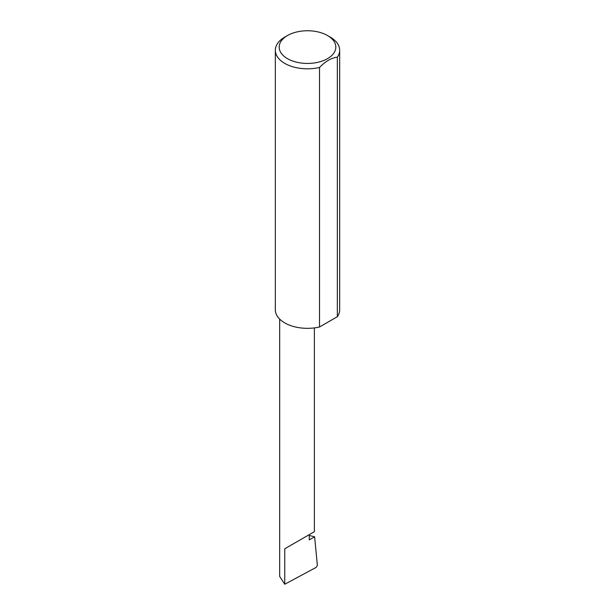 <?xml version="1.0" encoding="UTF-8"?>
<svg xmlns="http://www.w3.org/2000/svg" width="615" height="615" viewBox="0 0 615 615"><rect width="100%" height="100%" fill="white"/><g stroke="black" fill="none" stroke-linecap="round" stroke-linejoin="round"><path stroke-width="0.92" d="M309.299 535.481L314.619 536.803L309.299 539.878L309.299 534.62L314.388 531.691L314.388 327.91M309.299 534.62C313.389 532.267 318.216 529.477 309.299 534.62L284.753 548.795L309.299 534.62M287.482 58.656A28.313 16.344 0 0 0 327.518 58.656A28.313 16.344 0 0 0 327.518 35.539L330.247 37.115A32.172 18.573 180 0 1 339.672 50.245A32.172 18.573 180 0 1 337.343 57.18C331.408 57.848 325.466 61.277 319.516 67.473A32.172 18.573 180 0 1 284.753 63.383A32.172 18.573 180 0 1 275.328 50.245A32.172 18.573 180 0 1 284.753 37.115L287.482 35.539A28.313 16.344 0 0 0 287.482 58.656M319.516 67.473L319.516 326.996A32.172 18.573 180 0 1 284.753 322.898A32.172 18.573 180 0 1 275.328 309.768L275.328 50.245M314.619 536.803L317.363 565.339L316.218 567.353L284.753 584.25L279.671 576.432L279.671 319.077M284.753 584.25L284.753 548.795M337.343 57.18L337.343 316.702A32.172 18.573 180 0 0 339.672 309.768L339.672 50.245M319.516 326.996L337.343 316.702M330.247 37.115L327.518 35.539A28.313 16.344 0 0 0 287.482 35.539"/></g></svg>
